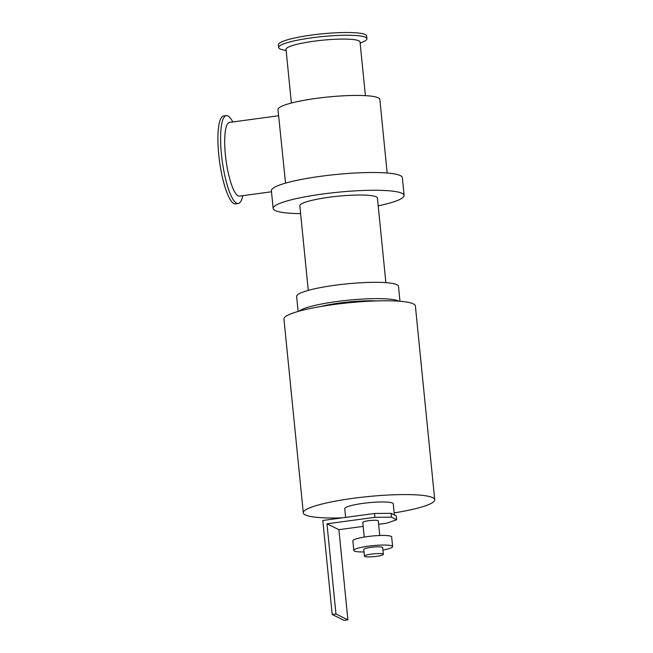 <?xml version="1.0" encoding="UTF-8"?>
<svg xmlns="http://www.w3.org/2000/svg" width="653" height="653" viewBox="0 0 653 653"><rect width="100%" height="100%" fill="white"/><g stroke="black" fill="none" stroke-linecap="round" stroke-linejoin="round"><path stroke-width="0.98" d="M300.609 213.604A65.798 9.73 -5.7 0 1 275.158 210.535A65.798 9.73 -5.7 0 1 273.158 208.47L271.387 190.717A65.798 9.73 -5.7 0 1 335.895 174.506A65.798 9.73 -5.7 0 1 402.338 177.649L404.109 195.402A65.798 9.73 -5.7 0 1 378.209 205.858M342.131 517.862A66.043 9.762 -5.7 0 1 305.302 514.923A66.043 9.762 -5.7 0 1 303.294 512.85L283.949 319.056A66.043 9.762 -5.7 0 1 348.694 302.788A66.043 9.762 -5.7 0 1 415.381 305.939L434.727 499.733A66.043 9.762 -5.7 0 1 394.159 512.899M303.294 512.85A66.043 9.762 -5.7 0 1 368.039 496.574A66.043 9.762 -5.7 0 1 434.727 499.733M321.039 306.461A38.992 5.763 -5.7 0 1 376.536 300.927M299.172 311.146A51.179 7.567 -5.7 0 1 348.433 300.176A51.179 7.567 -5.7 0 1 398.893 301.196M298.127 311.44L296.633 296.478A51.179 7.567 -5.7 0 1 346.808 283.867A51.179 7.567 -5.7 0 1 398.485 286.308L399.979 301.278M308.273 290.389L299.833 205.809A38.992 5.763 -5.7 0 1 338.058 196.202A38.992 5.763 -5.7 0 1 377.434 198.063L385.874 282.643M273.158 208.47A65.798 9.73 -5.7 0 1 337.666 192.26A65.798 9.73 -5.7 0 1 404.109 195.402M387.18 173.021L379.834 99.427A51.179 7.567 -5.7 0 0 328.157 96.987A51.179 7.567 -5.7 0 0 277.982 109.598L285.541 183.126M278.594 115.752L229.505 122.405A37.188 8.522 82.3 0 0 226.052 160.401A37.188 8.522 82.3 0 0 239.496 196.112L271.493 191.778M232.786 121.964A44.355 10.162 82.3 0 0 227.93 115.907A44.355 10.162 82.3 0 0 226.33 115.605L223.653 115.973A44.355 10.162 82.3 0 0 219.53 161.291A44.355 10.162 82.3 0 0 235.562 203.875L238.239 203.516A44.355 10.162 82.3 0 0 242.769 195.671M226.33 115.605A44.355 10.162 82.3 0 0 222.216 160.924A44.355 10.162 82.3 0 0 238.239 203.516M291.385 103.035L286.03 49.375A37.188 5.493 -5.7 0 1 322.492 40.208A37.188 5.493 -5.7 0 1 360.04 41.988L365.394 95.648M286.145 50.55L282.806 49.808A44.355 6.554 -5.7 0 1 279.998 48.91A44.355 6.554 -5.7 0 1 278.643 47.514A44.355 6.554 -5.7 0 1 322.125 36.592A44.355 6.554 -5.7 0 1 366.913 38.707A44.355 6.554 -5.7 0 1 363.288 41.776L360.154 43.163M278.643 47.514L278.374 44.779A44.355 6.554 -5.7 0 1 321.856 33.858A44.355 6.554 -5.7 0 1 366.643 35.972L366.913 38.707M374.92 517.315L391.425 517.168L391.041 513.331L374.536 513.47L374.92 517.315L326.965 523.812L338.899 529.665L363.174 526.375M391.041 513.331L396.289 515.903L396.673 519.739L386.854 523.159L378.642 524.277M326.965 523.812L335.96 613.991L332.206 614.497L322.819 520.482L374.536 513.47M391.425 517.168L396.673 519.739M379.76 535.501L378.299 520.865A7.795 1.151 174.3 0 0 370.431 520.49A7.795 1.151 174.3 0 0 362.782 522.416L364.243 537.052M332.206 614.497L344.139 620.35L347.902 619.844L338.899 529.665M335.96 613.991L347.902 619.844M364.725 556.462A9.501 1.404 -5.7 0 1 364.439 556.16A9.501 1.404 -5.7 0 1 373.753 553.817A9.501 1.404 -5.7 0 1 383.352 554.275A9.501 1.404 -5.7 0 1 375.132 556.495A9.501 1.404 -5.7 0 1 364.725 556.462M364.439 556.16L363.762 549.442A9.501 1.404 -5.7 0 1 373.083 547.1A9.501 1.404 -5.7 0 1 382.682 547.557L383.352 554.275M364.015 551.948A19.5 2.881 -5.7 0 1 354.416 551.05A19.5 2.881 -5.7 0 1 353.82 550.438A19.5 2.881 -5.7 0 1 372.936 545.63A19.5 2.881 -5.7 0 1 392.624 546.561A19.5 2.881 -5.7 0 1 382.927 550.063M353.82 550.438L352.865 540.847A19.5 2.881 -5.7 0 1 371.981 536.04A19.5 2.881 -5.7 0 1 391.669 536.97L392.624 546.561M345.625 517.388L344.76 508.711A24.373 3.6 -5.7 0 1 368.651 502.704A24.373 3.6 -5.7 0 1 393.261 503.871L394.363 514.956"/></g></svg>
